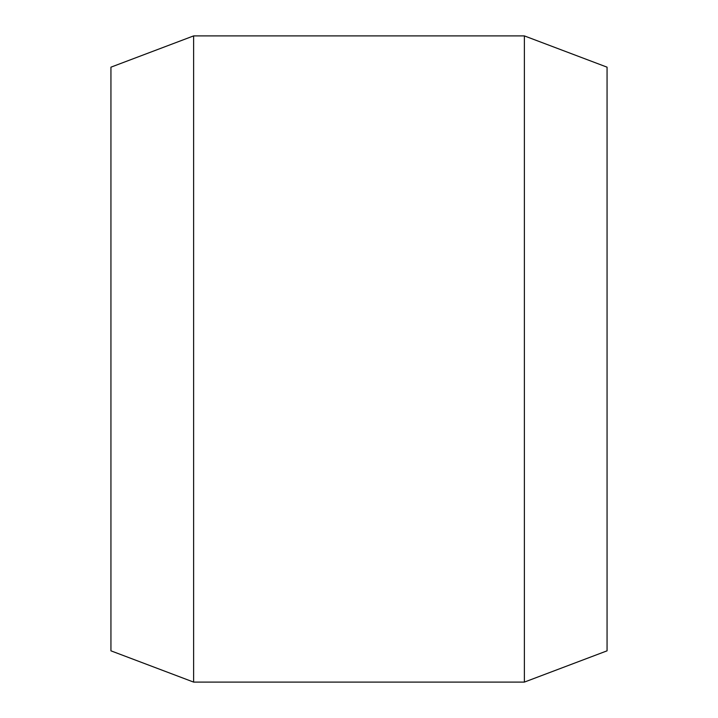 <?xml version="1.0" encoding="UTF-8"?>
<svg xmlns="http://www.w3.org/2000/svg" width="718" height="718" viewBox="0 0 718 718"><rect width="100%" height="100%" fill="white"/><g stroke="black" fill="none" stroke-linecap="round" stroke-linejoin="round"><path stroke-width="1.08" d="M193.627 35.9L193.627 682.1L524.373 682.1L524.373 35.9L193.627 35.9L110.94 67.169L110.94 650.831L193.627 682.1M524.373 35.9L607.06 67.169L607.06 650.831L524.373 682.1"/></g></svg>
